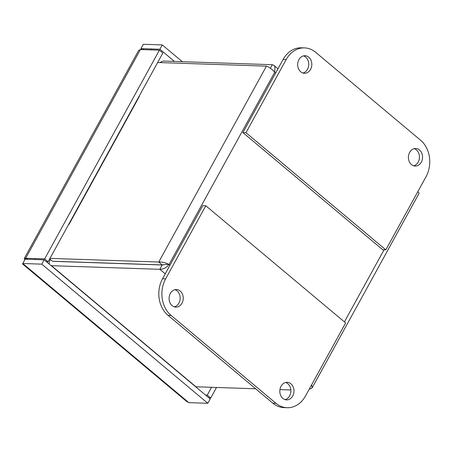 <?xml version="1.0" encoding="UTF-8"?>
<svg xmlns="http://www.w3.org/2000/svg" width="452" height="452" viewBox="0 0 452 452"><rect width="100%" height="100%" fill="white"/><g stroke="black" fill="none" stroke-linecap="round" stroke-linejoin="round"><path stroke-width="0.68" d="M35.024 259.516L35.544 258.578M150.849 49.895L151.369 48.957M143.527 48.697L143.013 49.63M27.702 258.318L27.188 259.25M138.973 96.502A7.401 2.339 28.8 0 1 139.34 96.496L69.026 224.424A7.401 2.339 -151.2 0 0 68.693 224.412M138.984 96.474L139.34 96.496M69.026 224.424L68.653 224.412M51.104 265.652A7.401 3.718 -50 0 0 51.421 265.68L159.838 269.313C163.178 269.432 166.24 267.827 169.031 264.499C165.466 262.595 162.042 261.77 158.754 262.03L49.974 258.38M157.663 62.506L266.437 66.15C269.07 67.082 271.844 69.099 274.754 72.196L274.935 66.647L274.031 65.472L272.324 64.704L163.906 61.065A7.401 3.718 -50 0 0 160.053 62.585M275.675 72.964L274.754 72.196L169.031 264.499L165.946 264.397L162.206 264.917L52.483 261.239L49.692 258.9M309.366 388.935L310.247 388.963L312.174 387.782L311.711 384.663M255.674 388.782L195.948 386.776A7.401 3.718 130 0 1 195.631 386.748M50.364 259.465A7.401 3.718 -50 0 0 49.421 264.239M53.483 261.273A2.198 1.102 -50 0 0 53.799 261.352L162.217 264.991L159.838 269.313L165.24 273.844M290.845 389.963L279.941 389.596M270.364 68.269L272.324 64.704M165.946 264.397L162.217 264.991M162.206 264.917L158.754 262.03L266.437 66.15M417.784 191.721L419.162 193.173L312.191 387.754M309.631 388.449L310.247 388.963M302.913 73.026A8.791 7.074 91.9 0 0 307.484 69.286A8.791 7.074 91.9 0 0 303.49 55.884M310.569 69.388A8.791 7.074 -88.1 0 1 304.45 73.292A8.791 7.074 -88.1 0 1 297.676 64.269A8.791 7.074 -88.1 0 1 305.038 55.72A8.791 7.074 -88.1 0 1 311.078 60.466A8.791 7.074 -88.1 0 1 310.569 69.388M413.642 165.811A8.791 7.074 91.9 0 0 418.213 162.065A8.791 7.074 91.9 0 0 414.218 148.663M421.298 162.166A8.791 7.074 -88.1 0 1 415.179 166.07A8.791 7.074 -88.1 0 1 408.399 157.047A8.791 7.074 -88.1 0 1 415.767 148.499A8.791 7.074 -88.1 0 1 421.806 153.251A8.791 7.074 -88.1 0 1 421.298 162.166M286.161 59.607A26.369 21.227 -88.1 0 1 304.524 47.901A26.369 21.227 -88.1 0 1 315.694 52.33L420.569 140.21A26.369 21.227 -88.1 0 1 425.999 176.783L385.822 249.854L245.984 132.685L286.161 59.607L283.076 59.506L242.899 132.583L245.984 132.685M304.524 47.901L301.439 47.799A26.369 21.227 91.9 0 0 283.076 59.506M242.899 132.583L382.737 249.753L385.822 249.854M285.059 399.63A8.791 7.074 91.9 0 0 289.63 395.89A8.791 7.074 91.9 0 0 285.636 382.482M281.065 386.228A8.791 7.074 -88.1 0 1 287.189 382.324A8.791 7.074 -88.1 0 1 293.964 391.347A8.791 7.074 -88.1 0 1 286.596 399.896A8.791 7.074 -88.1 0 1 280.562 395.15A8.791 7.074 -88.1 0 1 281.065 386.228M174.336 306.851A8.791 7.074 91.9 0 0 178.907 303.111A8.791 7.074 91.9 0 0 174.907 289.704M170.336 293.45A8.791 7.074 -88.1 0 1 176.461 289.546A8.791 7.074 -88.1 0 1 183.235 298.569A8.791 7.074 -88.1 0 1 175.868 307.117A8.791 7.074 -88.1 0 1 169.833 302.371A8.791 7.074 -88.1 0 1 170.336 293.45M305.479 396.008A26.369 21.227 -88.1 0 1 287.11 407.715A26.369 21.227 -88.1 0 1 275.946 403.286L171.065 315.406A26.369 21.227 -88.1 0 1 165.641 278.839L205.813 205.762L345.65 322.931L305.479 396.008M205.813 205.762L202.728 205.66L162.55 278.731A26.369 21.227 91.9 0 0 167.98 315.304L272.855 403.178A26.369 21.227 91.9 0 0 284.025 407.614L287.11 407.715M44.149 259.821L41.77 264.149L22.803 263.51L25.182 259.182L44.149 259.821L210.203 398.963L207.824 403.286L188.857 402.653L186.32 401.19L22.6 264.013M143.324 44.285L162.291 44.917L159.912 49.245L140.945 48.607L143.324 44.285M182.297 61.681L162.291 44.917M174.438 61.421L159.912 49.245M209.022 397.969L210.717 398.026L207.27 395.133L205.57 395.076M207.27 395.133L211.576 387.302M210.717 398.026L216.519 387.466M41.77 264.149L207.824 403.286M26.877 259.239L25.696 258.25L24.775 258.211L24.295 258.482L24.849 259.787M188.857 402.653L22.803 263.51L22.6 264.008M141.51 49.579L140.945 48.607L142.131 49.601M46.415 261.719L48.11 261.776L44.663 258.883L25.696 258.25L140.431 49.545L159.398 50.183L44.663 258.883M159.398 50.183L162.844 53.07L48.11 261.776M24.289 258.476L138.679 50.404L140.431 49.545M141.312 49.2L141.21 49.573M51.421 265.68L195.948 386.776M169.031 264.499L169.952 265.273M344.418 321.897L384.059 249.798M275.946 403.286L272.855 403.178M165.641 278.839L162.55 278.731M167.98 315.304L171.065 315.406M24.775 258.205L26.052 259.216M277.98 68.772L274.031 65.467"/></g></svg>
